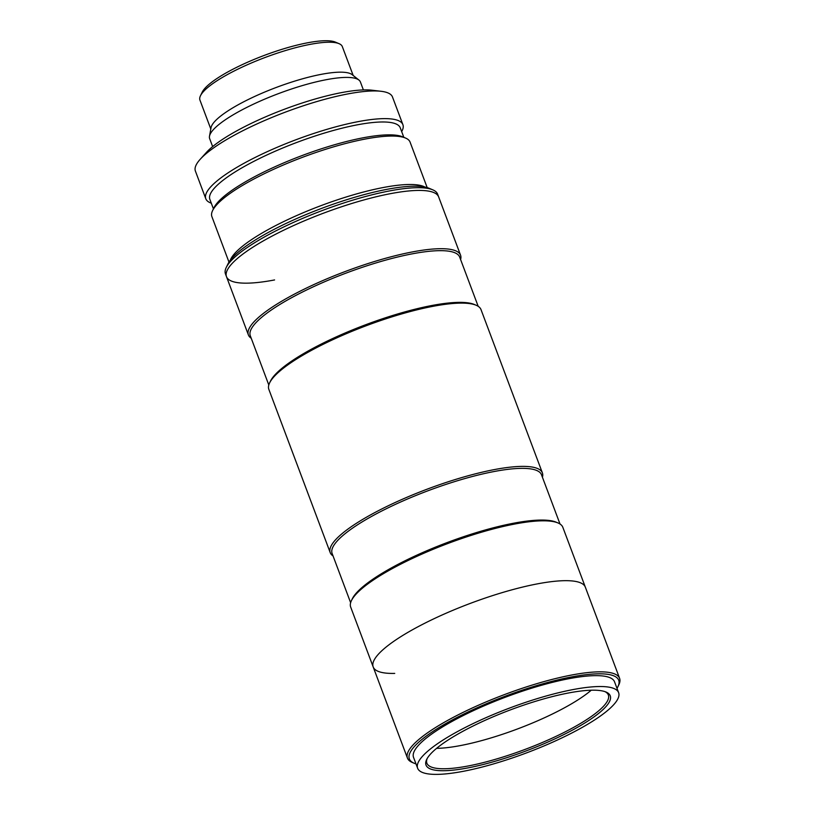 <?xml version="1.0" encoding="UTF-8"?>
<svg xmlns="http://www.w3.org/2000/svg" width="815" height="815" viewBox="0 0 815 815"><rect width="100%" height="100%" fill="white"/><g stroke="black" fill="none" stroke-linecap="round" stroke-linejoin="round"><path stroke-width="1.22" d="M363.388 89.925L360.424 82.02A80.522 17.971 159.4 0 0 358.926 80.053A80.522 17.971 159.4 0 0 326.214 79.707A80.522 17.971 159.4 0 0 250.572 105.543A80.522 17.971 159.4 0 0 209.496 136.217A80.522 17.971 159.4 0 0 209.669 138.682L212.644 146.588M358.926 80.053L352.162 74.664A76.05 16.972 159.4 0 0 321.273 74.338A76.05 16.972 159.4 0 0 249.828 98.747A76.05 16.972 159.4 0 0 211.034 127.711L209.496 136.217M353.18 75.469L342.32 46.598A76.05 16.972 159.4 0 0 339.06 43.664A76.05 16.972 159.4 0 0 310.016 44.397A76.05 16.972 159.4 0 0 200.47 95.763A76.05 16.972 159.4 0 0 199.95 100.113L210.8 128.984M200.47 95.763L202.222 92.156A73.065 16.31 -20.6 0 1 307.469 42.818A73.065 16.31 -20.6 0 1 335.373 42.105L339.06 43.664M427.182 187.603L410.088 142.126A105.869 23.635 159.4 0 0 405.554 138.051A105.869 23.635 159.4 0 0 365.12 139.07A105.869 23.635 159.4 0 0 212.613 210.576A105.869 23.635 159.4 0 0 211.89 216.627L228.974 262.104M424.921 187.042A105.869 23.635 159.4 0 0 383.325 187.511A105.869 23.635 159.4 0 0 230.319 260.189M405.554 138.051L402.6 136.808A103.485 23.105 159.4 0 0 363.082 137.806A103.485 23.105 159.4 0 0 214.009 207.693L212.613 210.576M403.822 137.317L400.247 127.812A101.702 22.698 159.4 0 0 328.313 131.908A101.702 22.698 159.4 0 0 224.92 178.862A101.702 22.698 159.4 0 0 209.863 199.38L213.438 208.885M401.683 131.612A105.278 23.503 159.4 0 0 402.895 124.664A105.278 23.503 159.4 0 0 328.425 128.902A105.278 23.503 159.4 0 0 221.385 177.517A105.278 23.503 159.4 0 0 205.798 198.748A105.278 23.503 159.4 0 0 211.289 203.18M402.895 124.664L392.484 96.975A105.278 23.503 159.4 0 0 381.125 91.29A105.278 23.503 159.4 0 0 210.983 149.828A105.278 23.503 159.4 0 0 200.195 159.302A105.278 23.503 159.4 0 0 195.396 171.058L205.798 198.748M381.125 91.29L371.946 90.21A96.333 21.506 159.4 0 0 216.26 143.766A96.333 21.506 159.4 0 0 206.399 152.436L200.195 159.302M616.996 688.339A111.838 24.97 159.4 0 0 617.953 686.617A111.838 24.97 159.4 0 0 571.213 677A111.838 24.97 159.4 0 0 450.033 721.193A111.838 24.97 159.4 0 0 414.142 763.227A111.838 24.97 159.4 0 0 415.996 763.889M414.142 763.227L412.298 762.453A113.326 25.296 -20.6 0 1 407.439 758.082A113.326 25.296 -20.6 0 1 458.835 714.5A113.326 25.296 -20.6 0 1 571.468 675.065A113.326 25.296 -20.6 0 1 619.604 678.335A113.326 25.296 -20.6 0 1 618.819 684.824L617.953 686.617M557.98 522.945A113.326 25.296 159.4 0 0 514.693 524.045A113.326 25.296 159.4 0 0 351.459 600.573L352.325 598.77A111.838 24.97 159.4 0 1 513.419 523.25A111.838 24.97 159.4 0 1 556.136 522.17L557.98 522.945A113.326 25.296 159.4 0 1 562.839 527.315L585.343 587.177A113.326 25.296 159.4 0 0 537.197 583.907A113.326 25.296 159.4 0 0 424.574 623.343A113.326 25.296 159.4 0 0 373.178 666.925A113.326 25.296 159.4 0 0 394.725 673.404M618.626 692.679L614.53 681.798A107.366 23.971 159.4 0 0 568.921 678.701A107.366 23.971 159.4 0 0 462.227 716.059A107.366 23.971 159.4 0 0 413.531 757.349L417.626 768.229A107.366 23.971 159.4 0 0 463.236 771.326A107.366 23.971 159.4 0 0 569.93 733.969A107.366 23.971 159.4 0 0 618.626 692.679A107.366 23.971 159.4 0 0 573.016 689.582A107.366 23.971 159.4 0 0 466.323 726.939A107.366 23.971 159.4 0 0 417.626 768.229M467.81 767.924A98.421 21.974 -20.6 0 1 426.683 759.458A98.421 21.974 -20.6 0 1 568.442 692.995A98.421 21.974 -20.6 0 1 606.034 692.037A98.421 21.974 -20.6 0 1 574.443 729.028A98.421 21.974 -20.6 0 1 467.81 767.924M427.162 758.531A96.924 21.638 159.4 0 0 426.887 763.197A96.924 21.638 159.4 0 0 468.055 765.998A96.924 21.638 159.4 0 0 564.388 732.267A96.924 21.638 159.4 0 0 608.347 694.991A96.924 21.638 159.4 0 0 605.056 691.67M436.596 748.343A96.924 21.638 159.4 0 0 460.383 745.582A96.924 21.638 159.4 0 0 591.252 690.213M226.244 267.463L227.996 263.866A110.351 24.633 -20.6 0 1 386.982 189.335A110.351 24.633 -20.6 0 1 429.087 188.275L432.775 189.834A113.326 25.296 159.4 0 0 389.529 190.924A113.326 25.296 159.4 0 0 226.244 267.463A113.326 25.296 159.4 0 0 225.47 273.952L226.489 276.672A113.326 25.296 159.4 0 0 274.584 279.942M460.597 259.547A113.326 25.296 159.4 0 0 460.557 255.187L438.653 196.924A113.326 25.296 159.4 0 0 390.507 193.654A113.326 25.296 159.4 0 0 277.884 233.08A113.326 25.296 159.4 0 0 226.489 276.672A113.326 25.296 159.4 0 1 277.905 233.07A113.326 25.296 159.4 0 1 390.558 193.644A113.326 25.296 159.4 0 1 438.653 196.924L437.635 194.204A113.326 25.296 159.4 0 0 432.775 189.834M542.423 477.244A113.326 25.296 159.4 0 0 542.383 472.883L481.013 309.619A113.326 25.296 159.4 0 0 476.154 305.248A113.326 25.296 159.4 0 0 432.867 306.348A113.326 25.296 159.4 0 0 269.622 382.877A113.326 25.296 159.4 0 0 268.848 389.366L330.218 552.631A113.326 25.296 159.4 0 0 333.05 555.942M542.383 472.883A113.326 25.296 159.4 0 0 494.236 469.613A113.326 25.296 159.4 0 0 381.614 509.049A113.326 25.296 159.4 0 0 330.218 552.631M476.154 305.248L474.31 304.474A111.838 24.97 159.4 0 0 431.593 305.554A111.838 24.97 159.4 0 0 270.498 381.084L269.622 382.877M478.181 306.308L459.67 257.071A111.838 24.97 159.4 0 0 412.166 253.852A111.838 24.97 159.4 0 0 301.02 292.758A111.838 24.97 159.4 0 0 250.297 335.77L268.807 385.006M460.557 255.187A113.326 25.296 159.4 0 0 412.41 251.927A113.326 25.296 159.4 0 0 299.788 291.352A113.326 25.296 159.4 0 0 248.392 334.934A113.326 25.296 159.4 0 0 251.224 338.245M560.007 524.004L541.496 474.768A111.838 24.97 159.4 0 0 493.992 471.549A111.838 24.97 159.4 0 0 382.846 510.455A111.838 24.97 159.4 0 0 332.123 553.466L350.633 602.703M619.604 678.335L585.343 587.177A113.326 25.296 159.4 0 0 537.197 583.907A113.326 25.296 159.4 0 0 424.574 623.343A113.326 25.296 159.4 0 0 373.178 666.925L407.439 758.082M351.459 600.573A113.326 25.296 159.4 0 0 350.674 607.063L373.178 666.925M226.489 276.672L248.392 334.934"/></g></svg>
